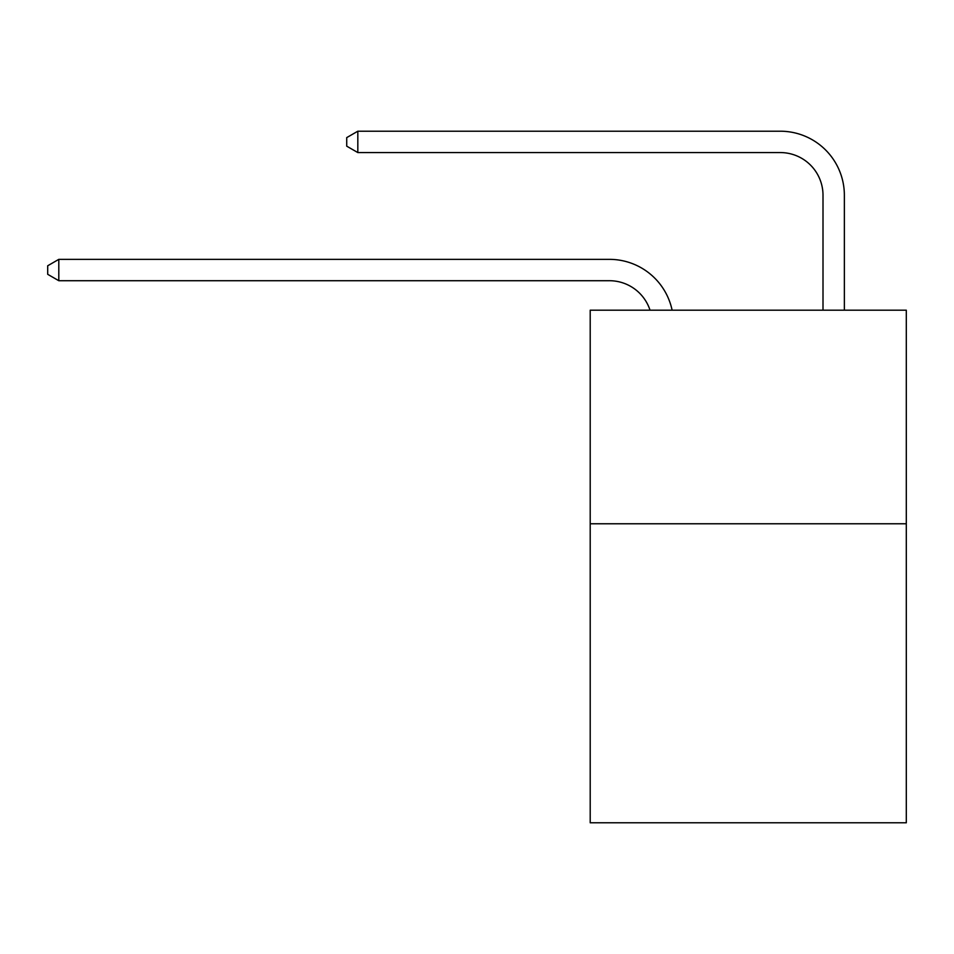 <?xml version="1.0" encoding="UTF-8"?>
<svg xmlns="http://www.w3.org/2000/svg" width="954" height="954" viewBox="0 0 954 954"><rect width="100%" height="100%" fill="white"/><g stroke="black" fill="none" stroke-linecap="round" stroke-linejoin="round"><path stroke-width="1.43" d="M906.3 523.77L906.3 822.789L590.204 822.789L590.204 310.193L906.3 310.193L906.3 523.77L590.204 523.77M823.004 310.193L823.004 195.284A42.715 42.715 10.3 0 0 780.289 152.568L357.822 152.568L346.719 146.165L346.719 137.614L357.822 131.211L780.289 131.211A64.073 64.073 30.9 0 1 844.362 195.284L844.362 310.193M823.004 195.284A42.715 42.715 -149.1 0 0 780.289 152.568A42.715 42.715 -149.1 0 1 823.004 195.284A42.715 42.715 -149.1 0 0 780.289 152.568A42.715 42.715 -149.1 0 1 823.004 195.284A42.715 42.715 -149.1 0 0 780.289 152.568A42.715 42.715 -149.1 0 1 823.004 195.284A42.715 42.715 -149.1 0 0 780.289 152.568A42.715 42.715 -149.1 0 1 823.004 195.284A42.715 42.715 -149.1 0 0 780.289 152.568A42.715 42.715 -149.1 0 1 823.004 195.284A42.715 42.715 -149.1 0 0 780.289 152.568A42.715 42.715 -149.1 0 1 823.004 195.284A42.715 42.715 -149.1 0 0 780.289 152.568A42.715 42.715 -149.1 0 1 823.004 195.284A42.715 42.715 -149.1 0 0 780.289 152.568A42.715 42.715 -149.1 0 1 823.004 195.284A42.715 42.715 -149.1 0 0 780.289 152.568A42.715 42.715 -149.1 0 1 823.004 195.284A42.715 42.715 -149.1 0 0 780.289 152.568A42.715 42.715 -149.1 0 1 823.004 195.284A42.715 42.715 -149.1 0 0 780.289 152.568A42.715 42.715 -149.1 0 1 823.004 195.284A42.715 42.715 -149.1 0 0 780.289 152.568A42.715 42.715 -149.1 0 1 823.004 195.284A42.715 42.715 -149.1 0 0 780.289 152.568A42.715 42.715 -149.1 0 1 823.004 195.284A42.715 42.715 -149.1 0 0 780.289 152.568A42.715 42.715 -149.1 0 1 823.004 195.284A42.715 42.715 -149.1 0 0 780.289 152.568A42.715 42.715 -149.1 0 1 823.004 195.284A42.715 42.715 -149.1 0 0 780.289 152.568A42.715 42.715 -149.1 0 1 823.004 195.284A42.715 42.715 -149.1 0 0 780.289 152.568A42.715 42.715 -149.1 0 1 823.004 195.284A42.715 42.715 -149.1 0 0 780.289 152.568A42.715 42.715 -149.1 0 1 823.004 195.284A42.715 42.715 -149.1 0 0 780.289 152.568A42.715 42.715 -149.1 0 1 823.004 195.284A42.715 42.715 -149.1 0 0 780.289 152.568A42.715 42.715 -149.1 0 1 823.004 195.284A42.715 42.715 -149.1 0 0 780.289 152.568A42.715 42.715 -149.1 0 1 823.004 195.284A42.715 42.715 -149.1 0 0 780.289 152.568A42.715 42.715 -149.1 0 1 823.004 195.284A42.715 42.715 -149.1 0 0 780.289 152.568A42.715 42.715 -149.1 0 1 823.004 195.284A42.715 42.715 -149.1 0 0 780.289 152.568A42.715 42.715 -149.1 0 1 823.004 195.284A42.715 42.715 -149.1 0 0 780.289 152.568A42.715 42.715 -149.1 0 1 823.004 195.284A42.715 42.715 -149.1 0 0 780.289 152.568A42.715 42.715 -149.1 0 1 823.004 195.284A42.715 42.715 -149.1 0 0 780.289 152.568A42.715 42.715 -149.1 0 1 823.004 195.284A42.715 42.715 -149.1 0 0 780.289 152.568A42.715 42.715 -149.1 0 1 823.004 195.284A42.715 42.715 -149.1 0 0 780.289 152.568A42.715 42.715 -149.1 0 1 823.004 195.284A42.715 42.715 -149.1 0 0 780.289 152.568A42.715 42.715 -149.1 0 1 823.004 195.284A42.715 42.715 -149.1 0 0 780.289 152.568A42.715 42.715 -149.1 0 1 823.004 195.284A42.715 42.715 -149.1 0 0 780.289 152.568A42.715 42.715 -149.1 0 1 823.004 195.284A42.715 42.715 -149.1 0 0 780.289 152.568A42.715 42.715 -149.1 0 1 823.004 195.284M650.032 310.193A42.715 42.715 -26.7 0 0 609.415 280.714L58.802 280.714L47.7 274.311L47.7 265.772L58.802 259.357L609.415 259.357A64.073 64.073 153.3 0 1 672.117 310.193M58.802 259.357L58.802 280.714M357.822 131.211L357.822 152.568"/></g></svg>
